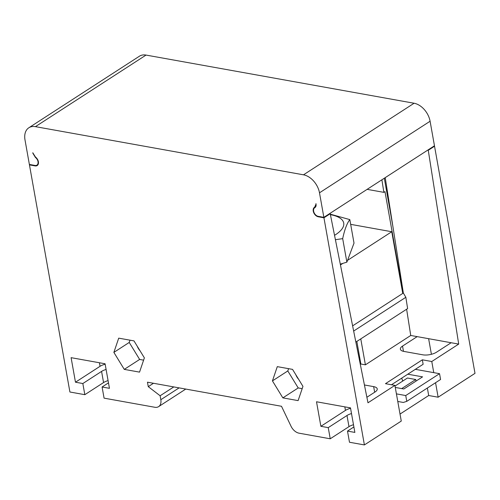 <?xml version="1.0" encoding="UTF-8"?>
<svg xmlns="http://www.w3.org/2000/svg" width="500" height="500" viewBox="0 0 500 500"><rect width="100%" height="100%" fill="white"/><g stroke="black" fill="none" stroke-linecap="round" stroke-linejoin="round"><path stroke-width="0.75" d="M407.8 374.2L422.575 376.856L403.831 388.981L395.275 387.444M439.538 373.681L405.744 395.55L406.775 401.35L440.569 379.481L439.538 373.681L415.325 369.331M405.744 395.55L396.425 393.875M402.556 380.6L403.25 380.725M401.7 388.6L415.737 379.513L416.019 381.094M415.737 379.513L407.431 378.019L395.031 386.05M406.775 401.35L403.319 402.456L397.775 401.463M427.362 388.031L428.694 395.513L400.019 414.069M402.713 381.075L401.737 378.125M391.488 384.756L423.131 364.275L422.337 359.819L385.469 383.675L394.906 385.369L367.987 402.794L330.225 213.731L323.944 217.8L318.281 216.781L318.8 216.444M403.469 351.331L402.531 346.094L417.163 336.631L410.744 335.475L365.394 364.825L360.863 364.012L356.838 341.438M402.531 346.094A9.862 3.887 -10.1 0 0 400.375 349.181A9.862 3.887 -10.1 0 0 403.938 351.431L422.819 354.819A9.862 3.887 -10.1 0 0 436.512 352.2L451.144 342.738L417.163 336.631M433.756 372.644L431.775 361.512L458.694 344.094L451.144 342.738M431.775 361.512L422.337 359.819M364.431 384.975L373.663 386.631A9.862 3.887 -10.1 0 1 377.231 388.881A9.862 3.887 -10.1 0 1 375.069 391.969L366.887 397.262M360.312 364.363L360.863 364.012M365.394 364.825L360.775 338.894M352.619 325.856L403.344 293.025L405.844 297.281L407.619 308.575L355.863 342.069M385.225 177.644L403.344 293.025M108.081 380.625A9.862 3.887 169.9 0 0 103.562 382.562L84.825 394.688L69.906 392.006L29.45 164.881L35.112 165.9A5.425 3.638 -122.9 0 0 37.188 165.544A5.425 3.638 -122.9 0 0 35.45 157.031L32.775 152.75M32.869 153.25L35.438 157.463A4.931 3.306 57.1 0 1 36.919 165.131A4.931 3.306 57.1 0 1 35.038 165.45L29.369 164.438L25 139.894A17.262 11.575 57.1 0 1 28.837 127.775A17.262 11.575 57.1 0 1 35.431 126.65L303.494 174.819A17.262 11.575 57.1 0 1 319.494 192.812L430.094 121.237A17.262 11.575 -122.9 0 0 414.094 103.244L146.031 55.075A17.262 11.575 -122.9 0 0 139.438 56.2L28.837 127.775M315.038 207.537L314.831 207.669A4.931 3.306 57.1 0 0 314.725 207.731A4.931 3.306 57.1 0 0 313.994 212.456A4.931 3.306 57.1 0 0 318.2 216.337L323.862 217.35L319.494 192.812M315.938 203.631L316.019 204.131C316.281 205.825 315.887 207.006 314.831 207.669L314.95 207.594M316.019 204.131L314.656 207.2A5.425 3.638 -122.9 0 0 314.456 207.319A5.425 3.638 -122.9 0 0 313.656 212.512A5.425 3.638 -122.9 0 0 318.281 216.781M315.863 206.431L314.656 207.2M84.825 394.688L82.837 383.531L75.475 382.212L71.1 357.669L105.081 363.775L109.45 388.319L102.088 386.994L104.075 398.15L154.856 407.275A9.862 6.612 57.1 0 0 158.625 406.631A9.862 6.612 57.1 0 0 160.819 399.706L160.119 395.763L148.262 386.65L147.469 382.188L281.5 406.275L291.025 426.225A9.862 6.612 57.1 0 0 299.081 433.188L330.231 438.787L328.244 427.631L320.881 426.306L316.512 401.769L350.487 407.875L354.862 432.413L347.5 431.094L349.487 442.25L364.4 444.925L323.944 217.8M298.106 400.619L282.85 397.875L272.438 380.887L277.288 366.644L292.544 369.381L302.956 386.375L298.106 400.619M139.537 372.125L144.381 357.875L133.975 340.887L118.713 338.15L113.869 352.394L124.275 369.381L139.537 372.125M143.606 360.156L139.637 359.444L124.275 369.381M139.637 359.444L129.225 342.45L113.869 352.394M129.225 342.45L130 340.175M137.269 346.269A10.356 6.944 -122.9 0 0 140.044 350.794M323.862 217.35L434.462 145.775L430.094 121.237M428.625 338.688L431.406 354.294M433.938 146.113L434.544 146.225L475 373.35L438.131 397.212L428.694 395.513M295.844 374.762A10.356 6.944 -122.9 0 0 298.612 379.288M302.181 388.65L298.212 387.938L287.8 370.95L288.575 368.669M298.212 387.938L282.85 397.875M287.8 370.95L272.438 380.887M458.694 344.094L428.263 150.287L427.656 150.181M428.263 150.287L434.544 146.225M406.619 309.219L410.744 335.475M353.494 424.725A9.862 3.887 169.9 0 0 348.975 426.656L330.231 438.787M364.4 444.925L401.269 421.069L394.906 385.369M438.131 397.212L435.556 382.725M148.262 386.65L153.488 383.269M160.119 395.763L173.787 386.919M29.45 164.881L29.975 164.544M99.419 362.756L100.05 366.306A9.862 3.887 169.9 0 1 105.156 364.212M108.481 382.856L102.088 386.994M106.094 369.469A9.862 3.887 -10.1 0 0 101.575 371.406L82.837 383.531M100.05 366.306L75.475 382.212M329.625 213.625L330.225 213.731M353.888 426.956L347.5 431.094M351.506 413.569A9.862 3.887 -10.1 0 0 346.987 415.506L328.244 427.631M350.569 408.312A9.862 3.887 169.9 0 0 345.462 410.4L320.881 426.306M392.869 226.306L384.306 178.238M367.131 189.35L383.869 192.356L384.981 191.637L403.069 293.206M383.869 192.356L381.894 179.794M402.744 293.419L391.756 231.731L347.556 260.338M342.869 263.369L340.45 264.931M350.675 224.35L391.756 231.731M346.875 262.15L354.012 243.113L349.825 219.606C346.975 223.287 344.594 229.638 342.688 238.644L346.875 262.15L340.294 264.15M342.688 238.644L335.412 239.706M330.312 214.175L349.825 219.606M330.406 214.656A36.987 14.588 169.9 0 1 335.625 234.644A36.987 14.588 169.9 0 1 334.538 235.325M353.663 331.05L405.844 297.281M160.819 399.706L179.106 387.875M35.112 165.9L35.731 165.5M103.562 382.562L101.575 371.406M374.656 392.231L373.663 386.631M348.975 426.656L346.987 415.506M345.462 410.4L344.825 406.856M414.094 103.244L303.494 174.819M146.031 55.075L35.431 126.65M35.75 157.262L35.438 157.463M158.625 406.631L185.763 389.069M314.725 207.731L315.075 207.506M36.919 165.131L38.194 164.306"/></g></svg>
